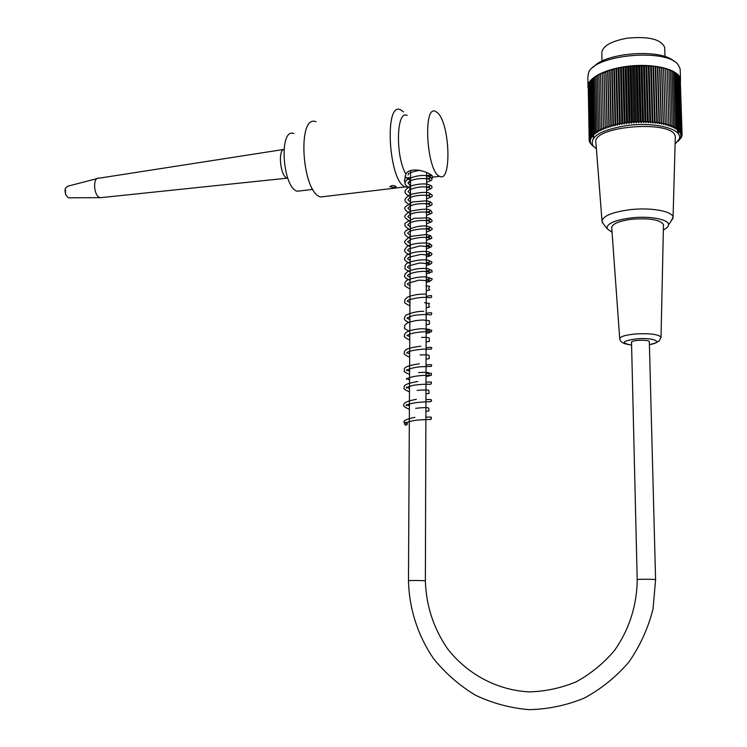 <?xml version="1.0" encoding="UTF-8"?>
<svg xmlns="http://www.w3.org/2000/svg" width="747" height="747" viewBox="0 0 747 747"><rect width="100%" height="100%" fill="white"/><g stroke="black" fill="none" stroke-linecap="round" stroke-linejoin="round"><path stroke-width="1.12" d="M293.851 133.554C278.659 127.335 282.357 188.001 297.381 191.241L301.424 190.746M664.737 48.518L664.699 47.388C660.983 39.161 648.415 36.108 627.013 38.228C610.542 41.328 602.147 46.305 601.83 53.158L601.998 61.189M680.218 70.573L680.162 68.967L678.248 64.886C667.024 47.883 594.042 54.68 588.552 72.823L587.842 77.072L588.001 85.774M588.178 88.09L588.029 87.306C586.526 78.248 606.359 68.07 631.411 65.885C656.454 63.579 679.415 70.087 680.489 79.359L680.433 81.722M677.912 141.407L681.329 137.56L680.34 138.307L681.703 136.71L680.648 137.467L681.964 135.851L680.825 136.645L682.086 135.002L680.881 135.814L682.076 134.152L680.816 134.992L681.946 133.311L680.62 134.18L681.684 132.48L680.302 133.386L681.292 131.659L679.854 132.593L680.769 130.856L679.284 131.817L680.115 130.071L678.584 131.07L679.34 129.296L677.762 130.333L678.435 128.559L676.829 129.614L677.417 127.83L675.764 128.932L676.268 127.139L674.597 128.269L675.008 126.467L673.308 127.634L673.626 125.832L671.908 127.027L672.132 125.225L670.404 126.458L670.545 124.656L668.798 125.926L668.845 124.114L667.099 125.421L667.043 123.619L665.306 124.954L665.157 123.162L663.429 124.534L663.177 122.741L661.459 124.142L661.123 122.368L659.424 123.806L658.994 122.032L657.313 123.498L656.79 121.752L655.138 123.246L654.521 121.509L652.906 123.031L652.206 121.303L650.628 122.863L649.834 121.154L648.303 122.741L647.425 121.051L645.94 122.657L644.978 120.995L643.541 122.629L642.504 120.986L641.131 122.648L640.011 121.033L638.694 122.704L637.508 121.117L636.257 122.816L634.997 121.247L633.811 122.966L632.485 121.434L631.374 123.162L629.992 121.658L628.955 123.404L627.508 121.929L626.556 123.694L625.052 122.247L624.184 124.021L622.634 122.611L621.84 124.394L620.253 123.012L619.543 124.805L617.909 123.46L617.293 125.253L615.631 123.946L615.108 125.739L613.408 124.46L612.97 126.271L611.251 125.02L610.906 126.822L609.169 125.617L608.917 127.42L607.162 126.243L607.003 128.036L605.238 126.897L605.173 128.689L603.408 127.578L603.436 129.371L601.671 128.297L601.793 130.071L600.028 129.026L600.243 130.8L598.496 129.791L598.795 131.547L597.068 130.566L597.46 132.303L595.742 131.36L596.227 133.087L594.537 132.172L595.107 133.881L593.454 133.003L594.108 134.684L592.483 133.834L593.221 135.506L591.633 134.675L592.446 136.327L590.905 135.524L591.801 137.149L590.307 136.384L591.279 137.98L589.831 137.233L590.868 138.811L589.476 138.083L590.588 139.642L589.252 138.933L590.429 140.464L589.159 139.782L590.485 142.079L589.336 141.444L590.69 142.882L589.616 142.257L592.95 146.169M675.101 144.134L679.154 139.194C683.841 129.296 655.324 121.537 626.864 125.524C600.616 130.006 589.308 136.729 592.941 145.702L596.395 148.821M593.566 134.404L593.632 137.934M593.267 134.255L593.351 138.298M589.607 141.725L589.616 142.257M589.327 140.781L589.336 141.444M588.253 86.129L589.187 140.613M588.477 85.158L589.252 138.933M588.823 84.187L589.476 138.083M589.29 83.225L588.804 83.375L589.831 137.233M589.887 82.263L589.28 82.441L590.307 136.384M590.606 81.32L589.869 81.507L590.905 135.524M591.447 80.377L590.588 80.573L591.633 134.675M592.408 79.443L591.428 79.649L592.483 133.834M593.482 78.528L592.39 78.724L593.454 133.003M594.677 77.623L593.473 77.819L594.537 132.172M595.994 76.745L594.668 76.932L595.742 131.36M597.404 75.877L595.975 76.054L597.068 130.566M598.935 75.045L597.395 75.195L598.496 129.791M600.56 74.233L598.917 74.364L600.028 129.026M627.508 121.929L626.173 66.539L614.389 68.761L613.838 69.452L610.047 69.957L609.683 70.648L607.983 70.61L607.703 71.301L605.994 71.292L605.808 71.983L600.541 73.551L601.671 128.297M602.269 73.449L603.436 129.371M602.269 72.767L603.408 127.578M603.996 72.702L605.173 128.689M604.08 72.02L605.238 126.897M605.808 71.983L607.003 128.036M605.994 71.292L607.162 126.243M607.703 71.301L608.917 127.42M607.983 70.61L609.169 125.617M609.683 70.648L610.906 126.822M610.047 69.957L611.251 125.02M611.728 70.031L612.97 126.271M612.185 69.34L613.408 124.46M613.838 69.452L615.108 125.739M614.389 68.761L615.631 123.946M616.014 68.911L617.293 125.253M616.658 68.229L617.909 123.46M618.245 68.416L619.543 124.805M618.974 67.734L620.253 123.012M620.524 67.958L621.84 124.394M621.336 67.295L622.634 122.611M622.839 67.547L624.184 124.021M623.736 66.894L625.052 122.247M625.202 67.183L626.556 123.694M678.584 140.94L678.565 140.436M677.529 129.156L677.65 133.05M678.36 129.941L678.491 134.115M678.678 140.24L678.696 140.781M679.331 139.017L679.368 139.96M679.891 138.475L679.91 139.138M681.329 137.56L681.311 137.075M681.703 136.71L681.694 136.187M681.964 135.851L681.936 135.188M682.086 135.002L682.058 134.18M682.076 134.152L680.265 79.836M681.946 133.311L680.003 78.883M681.684 132.48L679.602 77.959M681.292 131.659L679.583 77.128L679.088 77.044M680.769 130.856L679.06 76.25L678.435 76.157M680.115 130.071L678.407 75.391L677.66 75.298M679.34 129.296L677.641 74.541L676.763 74.467M678.435 128.559L676.735 73.729L675.746 73.664M677.417 127.83L675.718 72.935L674.597 72.889M676.268 127.139L674.578 72.179L673.346 72.151M675.008 126.467L673.327 71.441L671.973 71.441M673.626 125.832L671.955 70.75L670.498 70.778M672.132 125.225L670.47 70.087L668.91 70.153M670.545 124.656L668.892 69.462L667.22 69.564M668.845 124.114L667.202 68.873L665.437 69.023L667.099 125.421M667.043 123.619L665.418 68.332L663.653 68.509L665.306 124.954M665.157 123.162L663.541 67.837L661.786 68.052L663.429 124.534M663.177 122.741L661.581 67.379L659.844 67.632L661.459 124.142M661.123 122.368L659.536 66.969L657.818 67.249L659.424 123.806M658.994 122.032L657.416 66.604L655.726 66.922L657.313 123.498M656.79 121.752L655.231 66.296L653.569 66.642L655.138 123.246M654.521 121.509L652.981 66.035L651.347 66.418L652.906 123.031M652.206 121.303L650.684 65.82L649.087 66.231L650.628 122.863M649.834 121.154L648.331 65.661L646.771 66.1L648.303 122.741M647.425 121.051L645.931 65.549L644.428 66.016L645.94 122.657M644.978 120.995L643.503 65.493L642.056 65.988L643.541 122.629M642.504 120.986L641.047 65.484L639.656 66.007L641.131 122.648M640.011 121.033L638.573 65.531L637.247 66.081L638.694 122.704M637.508 121.117L636.089 65.633L634.819 66.203L636.257 122.816M634.997 121.247L633.596 65.783L632.401 66.371L633.811 122.966M632.485 121.434L631.112 65.988L629.982 66.595L631.374 123.162M629.992 121.658L628.638 66.24L627.583 66.866L628.955 123.404M593.361 67.202C604.715 52.533 661.44 48.266 674.065 61.403M675.251 138.484L675.297 136.99C675.027 119.175 590.242 125.935 595.947 143.013L602.007 220.991M627.583 66.866L626.173 66.539M629.982 66.595L628.638 66.24M632.401 66.371L631.112 65.988M634.819 66.203L633.596 65.783M637.247 66.081L636.089 65.633M639.656 66.007L638.573 65.531M642.056 65.988L641.047 65.484M644.428 66.016L643.503 65.493M646.771 66.1L645.931 65.549M649.087 66.231L648.331 65.661M651.347 66.418L650.684 65.82M653.569 66.642L652.981 66.035M655.726 66.922L655.231 66.296M657.818 67.249L657.416 66.604M659.844 67.632L659.536 66.969M661.786 68.052L661.581 67.379M663.653 68.509L663.541 67.837M665.437 69.023L665.418 68.332M670.778 221.551L673.075 217.284C672.748 211.27 651.188 207.283 630.561 209.627C611.849 212.092 602.343 216.116 602.063 221.682L603.511 224.016M663.364 229.917C666.613 228.358 668.322 226.715 668.509 224.996C669.573 219.581 650.329 215.743 631.654 217.835C614.52 220.104 606.331 223.726 607.078 228.722L612.064 232.308M663.457 225.463L663.476 224.67C660.535 219.851 650.235 218.012 632.569 219.17C618.936 220.916 611.989 223.801 611.737 227.816L619.711 338.596M406.032 422.204L406.443 422.251C407.965 423.698 407.685 424.698 405.621 425.258C404.136 424.091 404.267 423.073 406.032 422.204M405.201 182.763L404.529 180.643L405.864 173.976C411.223 165.012 432.84 173.5 432.69 176.88L432.672 177.198C432.27 177.805 430.253 178.188 426.621 178.356M426.63 176.077L431.738 175.62M405.07 176.591L406.088 177.431M408.095 178.019L410.607 178.113M410.589 181.708L408.049 183.108M438.022 113.227C450.086 125.01 451.692 183.155 439.694 176.348C426.705 172.249 422.531 103.898 435.734 111.462L438.022 113.227M405.864 173.976C395.21 156.263 396.396 109.305 407.18 115.449M394.145 187.534L389.794 186.694C391.792 185.228 393.94 185.2 396.246 186.629L394.145 187.534M403.585 111.938L400.607 109.809C383.809 100.957 388.776 182.212 405.313 186.909L407.713 187.254M325.701 196.368L320.612 196.975C301.788 192.707 296.951 113.516 316.018 121.761M637.2 579.625L631.523 342.406C630.496 340.072 649.199 339.306 649.33 341.687L649.33 341.855M287.791 178.281L287.221 178.16C280.545 176.759 277.576 150.801 283.925 149.251M102.096 197.525L100.014 197.638C93.646 196.097 92.479 177.067 98.819 178.15M69.471 197.815L68.341 197.815L65.661 194.696L65.278 188.384L67.632 186.236L97.054 178.608M649.404 344.6C664.176 342.378 654.325 337.42 637.35 338.774C622.279 340.8 620.355 342.92 631.588 345.142C620.019 343.004 624.305 342.817 622.344 342.556C620.962 341.696 620.094 340.473 619.73 338.905C620.001 336.542 625.566 334.871 636.425 333.9C650.46 333.274 658.658 334.376 661.02 337.205L660.974 337.784M425.37 580.989L425.37 580.951C426.135 605.537 433.456 628.031 447.313 648.443C466.996 674.027 497.082 690.303 529.362 691.881C545.543 691.433 561.202 688.052 576.32 681.74C590.765 673.813 603.427 663.467 614.314 650.693C629.011 630.16 637.014 605.331 637.2 579.663C636.183 579.102 655.502 579.121 655.586 579.691L649.33 341.687M426.64 172.482L425.37 580.951C425.351 580.447 407.61 580.279 408.478 580.793C409.151 608.581 417.797 635.65 433.643 658.751C445.417 673.299 459.321 685.429 475.363 695.158C492.32 703.226 510.22 708.053 529.053 709.65C548.009 709.248 566.375 705.42 584.154 698.146C601.148 688.986 616.032 676.978 628.825 662.141C640.039 645.978 648.107 628.283 653.027 609.066L655.586 579.691M297.381 191.241L312.862 189.364M407.386 177.889L410.607 177.506M426.63 175.554L431.01 175.022M664.97 56.604L664.699 47.388M680.162 68.967L680.489 79.359M679.154 139.194L681.609 136.776M592.941 145.702L591.092 144.19M668.509 224.996L673.103 218.031M607.078 228.722L602.297 222.41M673.075 217.284L675.297 136.99M649.404 344.628C659.862 342.201 656.837 341.463 658.312 341.295C658.695 341.855 659.601 340.492 661.02 337.205L663.476 224.67M406.443 422.251L406.097 423.437C406.359 422.354 409.664 421.289 416.004 420.244C429.077 419.067 431.635 419.833 431.14 419.058C430.179 417.676 434.829 416.854 425.883 417.106M405.621 425.258L403.856 421.952C405.191 421.467 400.784 420.514 414.874 417.293M415.621 408.31C422.69 407.507 427.051 407.414 428.722 408.03L428.937 410.943L425.902 411.354M409.384 409.272C404.678 407.302 402.829 405.873 403.828 404.986C404.099 404.93 401.783 401.895 416.368 399.346M409.403 406.135L406.489 404.51L406.256 405.77C408.226 402.269 430.561 401.41 428.955 401.867L431.252 401.382C430.524 400.691 434.651 399.103 425.939 399.617M417.106 390.42C423.53 389.794 427.433 389.785 428.834 390.401L429.039 393.417L425.949 393.893M409.477 391.848C400.915 388.067 405.089 388.505 404.136 386.601C404.65 386.526 402.418 384.061 417.853 381.512M409.496 388.701L406.648 387.058L406.424 388.16C405.733 387.637 408.077 386.666 413.455 385.247C420.44 384.341 425.883 384.033 429.796 384.332L431.28 383.855C430.375 382.455 434.595 381.586 425.986 382.212M418.6 372.641C424.343 372.174 427.798 372.249 428.955 372.856L429.151 375.974L426.005 376.525M409.571 374.499C405.425 372.548 403.716 371.511 404.426 371.39L404.295 369.027C404.753 368.971 402.577 366.273 419.338 363.789M409.589 371.352L406.807 369.69L406.583 370.643C408.581 368.897 413.044 367.617 419.963 366.805L431.336 366.394C430.636 365.544 434.754 364.153 426.042 364.881M420.085 354.974C425.127 354.666 428.124 354.806 429.086 355.395L429.254 358.607L426.061 359.223M409.664 357.225C401.036 353.219 405.257 353.527 404.398 351.613L405.219 350.455C406.088 348.858 411.298 347.43 420.832 346.178M409.673 354.069L406.966 352.397L406.732 353.2C406.723 352.883 406.826 350.567 423.661 349.12L431.206 349.213C430.655 348.718 435.09 346.543 426.098 347.635M421.569 337.42C425.883 337.261 428.433 337.467 429.217 338.017L429.376 341.323L426.117 342.014M409.748 340.034C401.102 335.926 405.369 336.215 404.519 334.254L406.349 332.247C410.178 330.211 415.5 329.025 422.316 328.689L429.282 329.362L429.441 332.704L426.145 333.433M409.767 336.878L407.115 335.179L406.872 335.842C410.103 332.266 427.321 331.192 428.694 331.939L431.271 331.911C430.814 331.369 434.829 329.091 426.154 330.454M409.795 331.472C405.546 329.306 403.819 328.157 404.603 328.017L404.641 325.477L406.816 323.32C410.99 321.331 416.406 320.22 423.063 319.996L429.348 320.724L429.506 324.114L426.173 324.87M409.842 322.928C401.895 319.24 405.126 318.95 404.594 317.083L405.658 315.617C404.837 315.029 415.463 310.939 423.801 311.331M409.86 319.753L407.255 318.026L407.022 318.577C407.432 318.026 405.864 318.026 413.707 315.411C422.055 314.403 427.564 314.254 430.216 314.963L431.252 314.767C431.206 313.992 434.268 311.714 426.201 313.357M424.548 302.712L429.497 303.525C428.47 304.935 428.517 306.083 429.637 306.97L426.22 307.811M409.935 305.887C405.78 303.73 404.071 302.563 404.781 302.376L404.79 299.715L407.423 297.203C412.568 295.028 418.525 294.001 425.295 294.122M409.944 302.712L407.395 300.948L407.162 301.377L408.413 300.033C416.546 297.558 423.745 296.802 430.011 297.764L431.682 297.101C430.73 295.681 434.072 294.86 426.257 296.344M426.042 285.569L429.665 286.409C428.489 287.847 428.526 289.005 429.786 289.892L426.276 290.826M410.019 288.93C405.92 286.764 404.211 285.569 404.883 285.354L404.921 282.571L406.191 281.003C406.013 279.742 419.44 275.942 426.789 277.062L429.749 277.884C428.526 279.294 428.563 280.461 429.861 281.376L426.304 282.366M426.826 287.81L426.285 287.856M410.038 285.737L407.302 284.252L408.133 283.169L418.974 280.153L430.515 280.863L431.757 279.948C432.83 278.295 431.421 278.071 427.499 279.275L426.313 279.397M410.066 280.48C401.232 275.848 405.733 276.101 404.977 274.056L408.161 271.208C414.566 268.855 421.028 267.986 427.545 268.612L429.852 269.387C428.498 270.834 428.526 271.992 429.945 272.87L426.332 273.925M410.112 272.048C405.948 269.76 404.23 268.537 404.977 268.369L405.051 265.502L406.452 263.822C406.219 262.384 421.859 258.49 428.302 260.217L429.945 260.918C428.498 262.365 428.526 263.514 430.029 264.391L426.35 265.502M410.084 277.286L407.367 275.736C408.534 273.374 417.554 271.254 424.52 271.376C430.786 272.394 433.204 272.412 431.785 271.432C432.42 269.732 431.215 269.499 428.171 270.713L426.341 270.956M410.122 268.845L407.432 267.211L408.488 265.941L419.711 262.972L430.468 263.915L431.607 263.402C432.392 261.441 431.467 261.02 428.825 262.141L426.36 262.533M410.15 263.635C405.584 261.469 403.791 259.592 404.762 257.995L406.863 255.044C410.598 252.253 423.278 250.534 429.067 251.916L430.057 252.477C428.479 253.915 428.507 255.054 430.123 255.904L426.378 257.089M410.196 255.241C405.63 253.037 403.838 251.132 404.818 249.535L407.18 246.379C411.644 243.373 425.295 241.991 429.852 243.755L430.207 244.082C428.61 245.492 428.619 246.603 430.235 247.425L426.406 248.704M410.168 260.432L407.498 258.733L408.814 257.267L421 254.363L430.991 255.465L431.841 254.419C431.981 252.822 431.196 252.523 429.478 253.513L426.388 254.12M410.215 252.028L407.563 250.264L408.469 249.059L419.945 245.922L431.318 246.874C432.224 245.268 431.822 244.568 430.095 244.773L426.416 245.735M405.294 175.76C404.725 176.712 406.489 178.3 410.589 180.531M426.612 182.287C434.016 179.654 431.243 179.812 432.018 178.589C432.802 177.833 430.533 176.806 425.23 175.517C417.078 174.826 405.565 178.972 405.397 181.96C403.94 183.557 405.658 185.816 410.551 188.758M426.584 190.522C433.316 187.87 431.682 187.964 432.018 186.993C430.702 185.452 433.923 186.601 426.995 184.07C421.532 183.557 415.64 184.36 409.319 186.461C406.032 189.308 404.631 191.017 405.107 191.596C404.463 192.791 406.256 194.584 410.505 197.003M426.565 198.777C435.37 195.602 432.336 195.471 429.086 192.913C425.781 191.792 419.272 192.381 409.571 194.678C405.957 197.796 404.454 199.533 405.061 199.907C404.659 201.316 406.461 203.109 410.458 205.266M426.537 207.05C435.202 204.594 431.645 202.969 430.095 201.709L426.686 200.794L412.465 201.961L405.257 206.9C403.856 208.786 405.574 211.009 410.42 213.549M426.509 215.341C431.15 213.689 432.961 212.718 431.934 212.419L431.047 210.663L429.366 209.776C427.256 208.618 420.636 209.169 409.515 211.429C403.725 216.761 402.269 215.836 410.374 221.85M426.481 223.661C434.521 221.327 432.074 220.664 430.375 218.703L428.078 217.825L414.071 218.348C407.087 221.71 404.09 223.549 405.079 223.867C405.051 225.435 403.427 225.65 410.327 230.169M426.462 231.99C436.584 228.647 430.263 228.031 430.645 227.321L427.471 226.145C421.224 225.351 414.099 226.799 406.107 230.496C403.249 233.101 404.641 235.763 410.29 238.508M426.434 240.338C430.73 238.891 432.513 238.078 431.775 237.891L430.758 235.828L426.649 234.483L410.084 236.435C405.705 239.871 403.968 241.841 404.874 242.327C404.743 243.223 406.536 244.736 410.243 246.865M419.982 170.223C411.588 172.034 407.741 173.332 408.45 174.126L408.114 174.966M426.621 179.308L430.048 177.889C428.862 178.785 428.806 179.439 429.88 179.878C428.675 177.534 412.101 178.16 408.525 182.277L408.058 183.239L410.57 185.499M426.593 187.544L430.076 186.143C428.815 187.067 428.769 187.749 429.917 188.207C425.585 186.031 418.946 186.442 410.019 189.449L407.993 191.559L410.523 193.753M426.574 195.798L430.095 194.416C428.778 195.369 428.731 196.078 429.955 196.554C428.843 194.528 414.352 194.65 409.272 198.235L407.937 199.879L410.476 202.026M426.546 204.08L430.132 202.698C428.741 203.716 428.694 204.463 429.992 204.93C428.974 203.016 415.267 202.979 409.683 206.312L407.871 208.226L410.439 210.309M426.518 212.372L430.169 210.999C428.731 211.98 428.694 212.755 430.048 213.315C429.039 211.438 415.379 211.382 409.692 214.669L407.815 216.602L410.392 218.619M426.49 220.682L430.207 219.319C428.675 220.393 428.638 221.205 430.104 221.738C429.17 219.842 415.089 219.833 409.459 223.185L407.75 224.978L410.346 226.948M426.472 229.021L430.263 227.639C428.601 228.853 428.582 229.702 430.188 230.188C427.415 228.414 421.551 228.451 412.596 230.291C409.384 231.43 407.741 232.457 407.685 233.391L410.299 235.286M426.444 237.369L430.319 235.968C428.713 236.883 428.713 237.807 430.319 238.713C427.079 236.706 420.617 236.911 410.943 239.311L407.629 241.813L410.262 243.653M426.014 373.537C434.343 372.818 430.365 373.631 431.43 374.947C431.701 375.47 430.58 375.638 428.068 375.452C425.585 374.91 408.982 376.124 406.499 379.392L406.732 378.374L409.543 380.018M404.529 180.634L404.538 179.784M439.694 176.348L432.672 177.198M405.313 186.909L320.612 196.975M410.645 170.708L408.478 580.764M287.735 178.113L287.268 178.169M100.285 197.712L287.221 178.16M99.09 178.178L283.402 149.512M68.341 197.815L100.014 197.638M64.942 190.196L65.661 194.696"/></g></svg>
